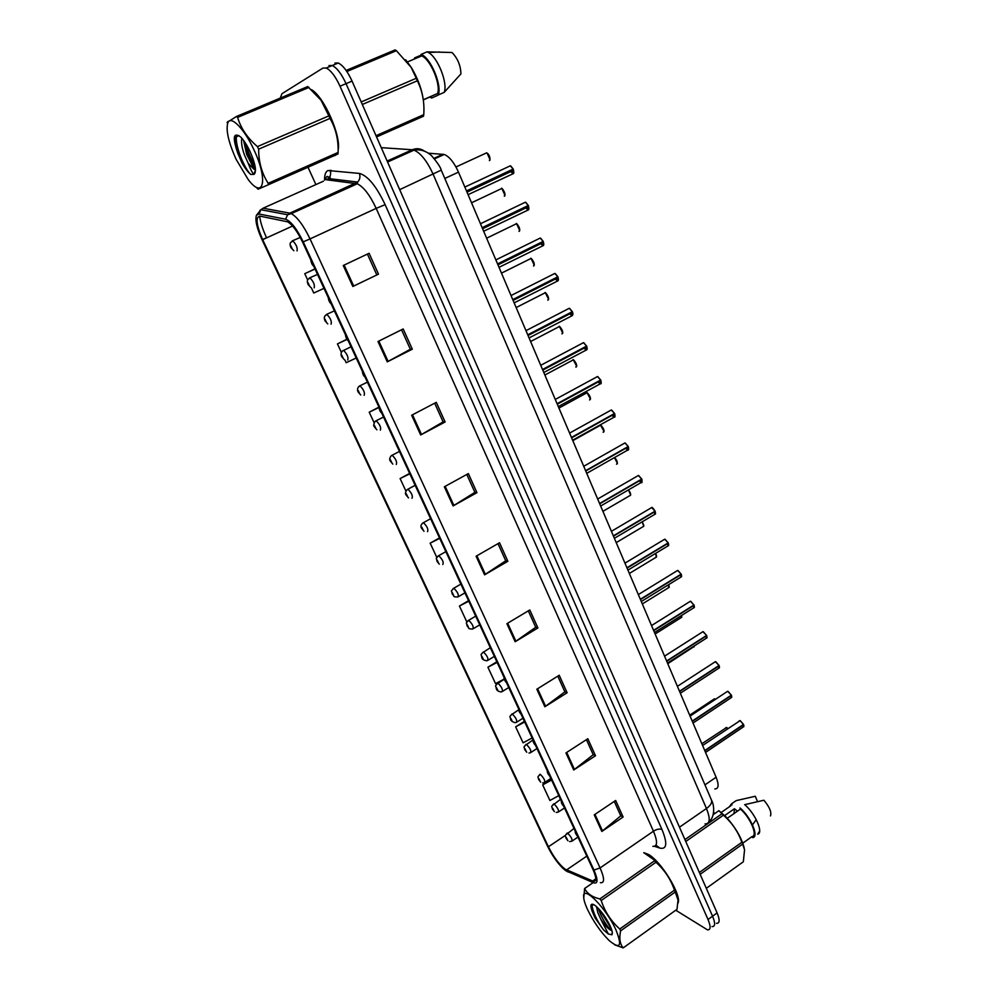 <?xml version="1.0" encoding="UTF-8"?>
<svg xmlns="http://www.w3.org/2000/svg" width="998" height="998" viewBox="0 0 998 998"><rect width="100%" height="100%" fill="white"/><g stroke="black" fill="none" stroke-linecap="round" stroke-linejoin="round"><path stroke-width="1.5" d="M428.354 153.193L444.21 154.453C449.312 156.524 454.078 162.412 458.494 172.13L716.102 777.23C719.109 784.952 718.685 788.857 714.842 788.956M678.004 903.14C682.083 895.605 661.038 861.049 648.363 854.4L644.284 852.853L648.363 854.4C661.038 861.049 682.083 895.605 678.004 903.14M334.854 155.638L336.039 154.84L334.854 155.638M338.135 150.049C341.341 136.102 324.3 97.105 311.576 89.695C324.3 97.105 341.341 136.102 338.135 150.049M565.055 869.146C559.13 864.455 553.578 856.995 548.413 846.778L262.674 239.657C256.311 224.874 255.376 217.028 259.854 216.117L287.561 221.806C292.339 224.55 297.342 231.299 302.544 242.052L592.974 869.458C596.604 877.816 596.704 881.745 593.274 881.259L565.055 869.146M565.804 870.743L593.573 882.781C598.027 884.091 598.151 879.874 593.947 870.094L303.23 241.865C296.793 228.717 290.905 221.169 285.565 219.223L258.981 213.996L256.436 215.281C254.939 219.972 256.823 228.155 262.1 239.832L547.565 846.217C551.869 854.962 556.921 862.284 562.722 868.173L565.804 870.743M716.502 923.325C719.783 923.4 719.982 919.931 717.1 912.908L352.057 81.112L346.044 83.657C341.541 73.889 336.95 67.839 332.272 65.519L328.953 65.569L332.272 65.519C336.95 67.839 341.541 73.889 346.044 83.657L712.56 916.201L346.044 83.657L340.019 86.215C335.49 76.434 330.899 70.371 326.246 68.026L322.953 68.064L281.972 93.687L280.288 98.078M712.023 926.593C715.279 926.693 715.454 923.225 712.56 916.201C715.454 923.225 715.279 926.693 712.023 926.593M307.995 167.227L315.892 184.58M322.229 198.515L322.653 199.45M675.746 910.226L707.52 929.874C710.763 929.999 710.925 926.543 708.019 919.507L340.019 86.215M411.663 415.243L436.263 402.356L445.108 421.992L420.682 434.966L411.663 415.243M377.98 341.528L403.192 328.953L412.311 349.188L387.274 361.85L377.98 341.528M343.25 265.518L369.098 253.28L378.491 274.151L352.83 286.476L343.25 265.518M506.897 623.675L529.801 609.953L537.91 627.954L515.155 641.739L506.897 623.675M536.837 689.219L559.229 675.259L567.114 692.749L544.858 706.759L536.837 689.219M565.941 752.916L587.834 738.745L595.494 755.748L573.738 769.982L565.941 752.916M594.247 814.855L615.654 800.483L623.114 817.025L601.831 831.446L594.247 814.855M444.347 486.787L468.361 473.588L476.957 492.663L453.104 505.924L444.347 486.787M476.083 556.235L499.524 542.762L507.87 561.275L484.579 574.823L476.083 556.235M378.966 407.134L369.21 412.186L374.125 422.728M346.867 339.258L337.436 343.911L341.391 352.406M344.959 360.066L346.194 362.723L356.224 357.995M314.969 268.886L304.752 273.689L307.696 279.989M311.326 287.798L313.759 293.038L323.976 288.347M468.549 600.671L459.429 606.023L466.864 622.004M496.842 661.786L487.91 667.225L495.544 683.63L504.177 679.089M524.399 721.317L515.642 726.831L523.089 742.811L532.109 737.971M551.245 779.313L542.675 784.902L549.923 800.483L558.793 795.618M409.642 473.414L400.111 478.566L405.912 491.053M439.494 537.91L430.163 543.162L436.812 557.445M507.87 561.275L505.687 560.676M498.002 543.636L505.736 560.789L484.579 574.823M476.957 492.663L474.836 492.264M466.802 474.449L474.886 492.363L453.104 505.924M623.114 817.025L620.694 815.665M614.269 801.419L620.768 815.84L601.831 831.446M595.494 755.748L593.136 754.563M586.412 739.655L593.211 754.725L573.738 769.982M567.114 692.749L564.806 691.739M557.782 676.157L564.868 691.888L544.858 706.759M537.91 627.954L535.664 627.131M528.316 610.851L535.726 627.268L515.155 641.739M378.491 274.151L352.83 286.476M412.311 349.188L410.353 349.275L387.274 361.85M445.108 421.992L443.075 421.83M434.666 403.192L443.112 421.904L420.682 434.966M430.163 543.162L439.706 538.371M459.429 606.023L468.798 601.208M487.91 667.225L497.116 662.398M515.642 726.831L524.711 721.978M542.675 784.902L551.582 780.037M400.111 478.566L409.829 473.801M369.21 412.186L379.028 407.471M337.436 343.911L347.005 339.432M304.752 273.689L315.019 268.998M401.545 329.764L410.378 349.325M367.414 254.078L376.633 274.525M352.057 81.112C347.566 71.357 342.975 65.319 338.285 63.011L334.929 63.074M392.326 159.892L389.108 160.216M565.928 838.07L567.55 840.166L566.34 837.547L567.251 839.405L566.253 838.457M566.203 838.345L565.866 837.946C565.766 834.927 563.82 837.185 567.263 833.006L567.687 833.205C571.293 836.935 572.652 839.617 571.779 841.252L569.609 841.564M705.549 752.417L743.161 727.018L743.36 724.523M740.266 720.681L743.46 724.448L704.75 750.558M577.131 835.226L576.632 834.166M743.585 724.723L704.862 750.833M552.368 808.954L553.99 811.025L552.755 808.368L553.665 810.251L552.68 809.328M552.63 809.203L552.306 808.817C552.193 805.685 550.247 808.018 553.74 803.827L554.115 804.001C557.745 807.744 559.105 810.451 558.206 812.123L556.235 812.459M538.633 779.438L540.23 781.484L538.982 778.802L539.906 780.698L538.932 779.8M538.883 779.688L538.558 779.313C538.421 776.057 536.487 778.465 540.03 774.261L540.367 774.411C544.022 778.153 545.382 780.885 544.446 782.607L542.7 782.956M524.699 749.535L526.295 751.556L525.035 748.837L525.958 750.758L524.998 749.885M524.948 749.76L524.636 749.411C524.499 746.067 522.528 748.537 526.146 744.308L526.42 744.421C530.113 748.176 531.472 750.933 530.499 752.704L528.99 753.041M510.589 719.234L512.174 721.23L510.889 718.473L511.824 720.406L510.876 719.558M510.826 719.433L510.514 719.109C510.352 715.628 508.406 718.136 512.074 713.932L512.298 714.019C516.003 717.774 517.363 720.568 516.378 722.39L515.118 722.714C512.161 721.716 510.652 720.581 510.614 719.296M693.024 723.026L730.998 697.827L731.21 695.244M728.116 691.414L731.322 695.169L692.213 721.092M563.259 805.274L562.76 804.201M731.434 695.444L692.325 721.379M680.349 693.248L718.672 668.261L719.171 665.703L719.471 667.425M715.815 661.786L719.022 665.504L679.501 691.24M549.199 774.897L548.7 773.812M719.134 665.791L679.613 691.527M718.897 665.591L719.321 667.961M667.5 663.071L706.197 638.308L706.409 635.551M703.353 631.759L706.559 635.452L666.614 660.988M534.953 744.109L534.441 743.011M707.021 637.448L706.721 635.701L666.739 661.275M615.928 929.874C606.447 908.654 583.693 885.214 583.693 896.142C583.493 899.111 584.816 903.639 587.635 909.727C593.548 921.753 600.659 931.97 608.98 940.378C620.157 949.747 622.478 946.241 615.928 929.874M614.706 944.844L623.201 947.888L677.006 909.328L678.029 900.121L675.284 891.987L620.619 930.86L619.77 929.026L674.473 890.154C670.693 879.163 664.518 869.882 655.948 862.284L653.715 859.59L643.735 852.654M655.948 862.284L601.208 900.508C604.85 911.673 611.038 921.179 619.77 929.026M601.208 900.508L599.835 898.936L654.551 860.787M593.161 882.606L584.628 888.494C587.148 893.634 592.213 897.115 599.835 898.936M584.628 888.494L583.743 898.05M675.284 891.987L674.473 890.154M677.742 897.813L674.586 888.232C669.695 877.778 663.371 868.572 655.599 860.588L648.675 854.962M596.517 906.621L597.802 912.596L600.883 919.42C605.075 925.67 608.568 929.338 611.362 930.423L611.874 930.473M598.538 908.592L599.399 911.473C602.193 918.434 605.524 924.086 609.391 928.402L611.362 930.423M610.028 925.67C605.549 916.763 600.571 910.026 595.107 905.473C590.878 902.728 589.843 904.525 592.001 910.85L594.995 917.773L603.503 929.899L608.343 933.991L611.874 934.789C612.834 933.542 612.211 930.498 610.028 925.67M593.274 904.375L591.327 906.608L592.001 910.85M608.343 933.991L600.883 919.42M620.619 930.86C619.034 938.357 619.895 944.033 623.201 947.888M602.318 913.083L609.915 925.445M591.926 904.849C592.862 912.135 596.729 920.48 603.503 929.899M599.935 910.151L611.287 928.701M591.327 907.419L594.995 917.773M253.929 149.8C244.448 128.929 230.788 114.995 227.843 122.766C225.71 130.039 228.467 142.215 236.114 159.306L248.153 179.478C263.572 200.149 268.425 180.239 253.929 149.8M258.644 149.164C258.657 162.113 261.838 173.49 268.2 183.308L268.163 184.83L337.973 153.991L338.11 152.445C338.559 140.007 335.852 128.655 330.001 118.413L258.644 149.164L257.447 146.594L328.866 115.88L321.044 100.249L307.758 86.552L236.426 116.492L237.611 117.402C240.905 128.418 247.516 138.148 257.447 146.594M227.033 122.492L236.426 116.492M330.001 118.413L328.866 115.88M338.023 145.883C337.885 137.836 335.365 128.156 330.45 116.841L321.256 100.449L314.944 92.964M241.815 138.235C241.029 142.452 241.94 148.116 244.56 155.201L248.178 163.21L253.904 169.198L255.488 169.435M243.574 140.419L246.631 154.316L252.619 166.092L255.026 168.712L253.904 169.198M250.186 151.796C247.117 145.284 243.949 140.369 240.693 137.038C233.295 131.811 232.334 137.213 237.798 153.268L242.202 163.31C245.221 168.575 248.078 172.28 250.748 174.438L254.141 174.326C256.736 171.431 255.426 163.922 250.186 151.796M238.821 135.454L235.74 137.325C234.705 140.755 235.391 146.07 237.798 153.268M254.141 174.326L254.003 174.263C252.556 173.365 250.61 169.685 248.178 163.21M308.993 87.412L237.611 117.402M268.2 183.308L338.11 152.445M257.01 188.21L258.158 189.183L268.163 184.83M245.895 143.837C248.078 152.133 251.084 159.356 254.939 165.506M236.439 136.102C234.867 145.758 244.522 168.824 250.748 174.438M244.211 141.304C246.543 151.771 250.261 160.715 255.363 168.126M235.279 139.732C235.802 146.756 238.11 154.615 242.202 163.31M721.267 812.434L730.736 805.823M731.983 804.962L731.509 803.864L729.313 806.821M731.509 803.864L736.175 800.621L755.286 796.267L757.507 801.569M756.272 819.657L752.492 824.835M737.422 811.187L734.441 808.742L734.017 813.57M713.72 812.123L714.443 813.782M684.927 839.605L721.978 813.769L718.897 810.675L725.933 816.826L723.413 815.191L685.751 841.489M723.413 815.191L721.978 813.769M699.349 872.477L741.876 842.262C738.171 831.995 732.295 823.225 724.261 815.952M706.31 888.32L743.335 861.773L744.558 849.747L742.637 844.083L700.159 874.298M742.637 844.083L741.876 842.262M744.184 847.888C741.439 837.559 735.364 827.205 725.933 816.826M742.786 843.16L752.105 836.524C758.093 835.925 750.359 817.549 740.479 809.054L727.28 818.285M752.105 836.524L752.567 837.621C759.428 837.409 750.833 816.963 740.005 807.943L740.479 809.054M759.653 831.035L757.682 834.203C763.782 833.056 755.174 813.345 744.695 804.662L763.932 800.234C769.583 807.095 771.766 812.31 770.468 815.915M734.441 808.742L724.673 815.553M713.221 814.63L718.897 810.675M429.901 97.031L431.647 98.016L431.024 96.544L423.339 99.9M414.981 58.77L414.607 57.909L414.32 59.044M437.548 95.434L431.647 98.016M414.607 57.909L420.582 55.377M346.131 70.446L395.096 49.9L396.406 50.698L346.855 71.519M361.201 101.958L416.266 78.268L411.201 67.452L396.406 50.698M376.021 135.716L423.763 114.645C424.612 102.307 422.466 91.018 417.339 80.776L362.311 104.491M417.339 80.776L416.266 78.268M423.763 114.645L423.476 116.217L376.558 136.938M423.663 103.168C422.603 91.492 418.536 79.678 411.463 67.727L405.687 59.78M423.314 99.725L437.586 93.5C441.029 84.381 430.4 59.144 421.68 55.925L407.446 61.963M437.586 93.5L438.222 94.985C442.314 85.466 430.5 57.36 421.044 54.403L421.68 55.925M438.222 94.985L444.172 92.377C448.077 83.333 437.71 57.086 428.267 52.432L427.069 51.846L421.044 54.403M444.172 92.377L460.926 73.902C460.652 65.456 457.683 58.321 452.007 52.507L427.069 51.846M496.28 688.508L497.865 690.479L496.567 687.684L497.491 689.643L496.567 688.82M496.505 688.695L496.206 688.383C496.018 684.765 494.085 687.373 497.802 683.156L497.977 683.218C501.72 686.973 503.079 689.793 502.044 691.664L501.071 691.951C498.152 691.439 496.555 690.317 496.305 688.583M481.784 657.37L483.356 659.316L482.034 656.472L482.97 658.468L482.059 657.67M481.997 657.545L481.71 657.245C481.498 653.49 479.564 656.185 483.344 651.944L483.456 651.981C487.224 655.748 488.583 658.593 487.535 660.526L486.837 660.751C483.606 660.289 481.934 659.191 481.797 657.445M467.089 625.808L468.636 627.717L467.301 624.835L468.249 626.856L467.351 626.083M467.289 625.958L467.002 625.671C466.777 621.791 464.843 624.561 468.686 620.294L468.736 620.319C472.541 624.087 473.9 626.969 472.815 628.965L472.416 629.102C467.214 628.453 470.195 629.451 467.101 625.883M654.488 632.495L693.548 607.957L694.084 605.212L694.408 607.083M690.753 601.345L693.934 605.013L653.565 630.337M520.482 712.896L519.983 711.786M694.047 605.299L653.69 630.624M693.772 605.112L694.246 607.645M641.302 601.52L680.736 577.206L680.96 574.262M678.016 570.532L681.135 574.149L640.342 599.274M505.824 681.247L505.325 680.112M681.26 574.449L640.466 599.561M627.929 570.12L667.749 546.043L667.974 542.999M665.117 539.307L668.173 542.887L626.931 567.787M490.966 649.149L490.467 648.001M668.298 543.186L627.068 568.087M452.181 593.798L453.728 595.681L452.368 592.762L453.317 594.808L452.431 594.059M452.381 593.922L452.094 593.673C451.844 589.631 449.911 592.5 453.816 588.221C457.645 591.989 459.005 594.895 457.895 596.966L457.795 597.004C451.982 596.579 455.362 597.303 452.194 593.872M437.074 561.338L438.596 563.196L437.224 560.24L438.184 562.298L437.311 561.587M437.249 561.45L436.987 561.213C436.55 557.046 435.103 559.878 438.459 555.811L438.733 555.686C442.551 559.454 443.898 562.398 442.8 564.531M421.742 528.429L423.264 530.25L421.867 527.256L422.84 529.352L421.979 528.653M421.917 528.528L421.655 528.304C420.383 526.557 420.794 524.773 422.89 522.964L423.439 522.69C427.219 526.433 428.579 529.427 427.518 531.635M406.211 495.058L407.708 496.842L406.298 493.798L407.284 495.931L406.423 495.257M406.361 495.12L406.111 494.933C404.963 493.848 405.3 492.089 407.109 489.656L407.933 489.22C411.663 492.95 413.022 495.981 412.012 498.289M390.455 461.201L391.927 462.947L390.492 459.866L391.503 462.024L390.655 461.388M390.592 461.251L390.343 461.076C389.27 459.841 389.532 458.107 391.129 455.886L392.202 455.275C395.894 458.993 397.254 462.049 396.293 464.457M614.381 538.296L654.588 514.469L654.8 511.325M652.031 507.67L655.025 511.188L613.346 535.864M475.884 616.602L475.385 615.442M655.15 511.5L613.471 536.163M639.169 480.924L641.252 482.458L641.452 479.215M638.77 475.597L641.702 479.077L599.573 503.503M460.602 583.581L460.09 582.408M641.839 479.377L599.698 503.815M625.596 448.376L627.792 450.023L627.917 446.68M625.334 443.075L628.204 446.518L585.601 470.694M445.145 550.098L444.584 548.9M628.328 446.817L585.739 471.006M611.824 415.38L614.144 417.152L614.182 413.683M611.712 410.116L614.519 413.509L571.442 437.436M429.414 516.128L428.853 514.906M614.643 413.821L571.58 437.748M597.877 381.922L600.309 383.818L600.833 380.3L600.372 383.644L598.039 381.847M597.902 376.695L600.634 380.038L557.084 403.703M413.459 481.647L412.885 480.412M600.771 380.363L557.221 404.028M374.475 426.857L375.922 428.579L374.475 425.447L375.485 427.643L374.649 427.032M374.587 426.894L374.35 426.745C373.377 425.934 373.576 424.237 374.936 421.63L376.246 420.832C379.901 424.537 381.261 427.643 380.338 430.15M358.282 392.014L359.692 393.711L358.207 390.53L359.243 392.75L358.419 392.164M358.357 392.027L358.132 391.902C357.209 390.23 357.346 388.559 358.531 386.875L360.053 385.902C363.671 389.582 365.031 392.725 364.158 395.333M342.875 350.597L341.915 351.608C340.867 352.98 340.78 354.627 341.665 356.56L343.212 358.319L341.715 355.101L342.763 357.359L341.94 356.797M325.236 320.782L326.496 322.416L324.974 319.16L326.047 321.443L325.236 320.919M325.173 320.77L324.961 320.695C324.101 318.562 324.138 316.927 325.061 315.805L326.945 314.47C330.488 318.125 331.86 321.368 331.087 324.188M308.432 284.343L309.542 285.989L307.995 282.671L309.068 284.991L308.27 284.505M308.207 284.355L308.02 284.305C307.147 281.947 307.147 280.338 307.983 279.465L310.016 277.955C313.522 281.598 314.906 284.892 314.183 287.823M291.341 247.417L292.314 249.013L290.755 245.645L291.853 248.003L291.067 247.541M290.992 247.392L290.817 247.367C289.944 244.747 289.894 243.163 290.668 242.576L292.838 240.892C296.306 244.522 297.703 247.866 297.03 250.91M583.743 348.003L586.288 350.024L586.762 346.381L586.337 349.849L583.892 347.915M583.892 342.801L586.562 346.106L542.513 369.497M397.192 446.667L396.68 445.42M586.699 346.431L542.663 369.821M586.125 346.343L586.737 346.368C587.435 348.664 587.286 349.874 586.313 350.011L543.798 372.491M569.396 313.597L572.054 315.755L572.49 311.975L571.779 311.962M569.683 308.444L572.291 311.7L527.742 334.804M380.837 411.176L380.25 409.904M572.428 312.025L527.892 335.128M554.863 278.692L557.633 280.999L558.019 277.082L557.695 280.825L555.025 278.617M555.275 273.589L557.882 276.758L512.76 299.612M364.07 375.148L363.559 373.863M557.957 277.132L512.91 299.949M557.208 277.107L558.007 277.082C558.618 279.527 558.493 280.825 557.67 280.974L514.157 302.868M540.118 243.3L542.999 245.758L543.349 241.691L543.062 245.57L540.292 243.213M540.667 238.235L543.211 241.366L497.565 263.909M541.34 242.701L542.051 243.138M347.142 338.584L346.63 337.274M543.286 241.741L497.703 264.245M542.388 241.778L543.336 241.691C543.947 244.298 543.848 245.633 543.037 245.72L499.012 267.314M525.173 207.384L528.167 210.004L528.466 205.8L527.306 205.95M525.834 202.382L528.329 205.463L482.146 227.681M526.395 206.798L527.194 207.347M329.951 301.471L329.427 300.136M528.391 205.838L482.296 228.031M510.015 170.957L513.109 173.739L513.359 169.386L513.172 173.552L510.19 170.883M510.801 166.005L513.209 169.049L466.49 190.93M468.074 194.66L513.159 173.702C513.92 173.802 513.995 172.367 513.359 169.386L466.528 191.005M511.238 170.384L512.124 171.045M312.599 263.771L311.975 262.424M513.296 169.423L466.64 191.279M704.95 784.877L716.102 777.23M444.809 178.455L458.494 172.13M434.055 158.32L443.037 154.228M334.243 180.738L335.066 179.353M548.413 846.778L565.479 835.326M324.599 180.114C324.462 174.825 325.598 171.631 328.005 170.533L359.417 173.427C367.713 175.66 376.296 186.077 385.128 204.652L661.973 829.5C667.6 843.397 666.914 849.61 659.928 848.125L654.501 846.316M258.981 213.996L260.94 209.73L263.098 208.208L323.414 181.212M568.486 872.102L567.4 871.641M330.201 180.239L330.026 176.209M330.575 172.055L331.211 170.384M303.23 241.865L310.041 238.909L600.085 867.936L593.947 870.094M285.565 219.223L287.611 214.757L289.844 213.16L291.291 213.634C297.304 217.053 303.554 225.473 310.041 238.909L376.184 208.382C369.959 195.121 363.646 186.925 357.259 183.782L326.583 179.79L328.429 178.542C330.6 176.209 331.161 173.452 330.126 170.271M652.842 846.341C657.532 846.616 657.732 841.576 653.453 831.209L600.085 867.936C604.601 878.352 604.688 883.28 600.372 882.694M259.879 210.416L263.098 208.208L289.844 213.16L357.621 182.073C359.879 179.64 360.478 176.758 359.417 173.427M595.407 880.66L594.608 880.323M262.624 239.545L266.528 237.686C262.674 229.378 260.378 222.18 259.617 216.079M708.019 919.507L717.1 912.908M661.973 829.5C659.628 828.59 656.784 829.163 653.453 831.209L376.184 208.382L385.128 204.652M659.928 848.125L655.973 845.156M262.674 239.657L292.576 226.022M566.515 869.969L586.799 856.134M592.637 881.034L595.794 878.851M476.882 555.774L485.352 574.337M507.67 623.214L515.904 641.24M537.598 688.745L545.594 706.26M566.689 752.43L574.461 769.458M594.97 814.368L602.53 830.922M445.17 486.338L453.903 505.462M412.498 414.806L421.505 434.517M378.841 341.091L388.11 361.413M344.135 265.094L353.704 286.052M705.075 823.911C710.065 823.924 710.526 818.797 706.459 808.505L679.476 827.192M711.399 799.897L711.499 800.122C712.235 802.716 710.551 805.511 706.459 808.505L433.157 174.276C427.119 161.115 420.744 153.068 414.02 150.137L412.261 149.762L387.149 161.065M424.512 151.16C420.632 148.465 416.54 147.991 412.261 149.762L381.261 147.654M441.241 170.122L399.687 189.645M393.936 158.008L396.131 158.183M728.041 728.378L725.671 727.742M566.764 834.128L574 828.477M740.067 720.606L739.031 720.993M743.76 726.731L743.622 724.648L743.897 726.207M743.46 724.448L740.129 720.631L743.51 724.386M576.258 833.355L577.505 836.037M714.917 698.962L713.77 699.274M553.191 804.887L560.514 799.361M702.392 669.995L701.706 670.444M539.456 775.271L540.03 774.261M667.762 663.682L694.171 646.467M525.522 745.244L533.007 739.93M655.125 633.992L680.985 617.725L681.547 615.492M681.597 615.467L681.784 616.926M511.413 714.805L518.648 709.815M731.322 695.169L727.979 691.377L726.906 691.764M731.484 695.406L731.759 697.003M562.385 803.378L563.633 806.085M719.022 665.504L715.678 661.736L714.63 662.148M548.314 772.976L549.586 775.733M706.559 635.452L703.216 631.709L702.193 632.146M534.055 742.163L535.34 744.957M642.325 603.927L668.423 587.81L668.66 584.653M668.71 584.616L669.246 586.999M497.116 683.954L504.215 679.214M629.351 573.463L655.686 557.508C656.871 557.308 656.821 555.948 655.511 553.441M656.372 557.221L655.574 553.403C656.871 555.936 656.884 557.233 655.624 557.321M482.633 652.68L489.744 648.089M616.215 542.613L642.787 526.819C644.134 526.408 643.91 524.761 642.101 521.867M643.498 526.52C644.147 526.133 643.698 524.574 642.163 521.829L643.673 525.971M467.962 620.706L475.173 616.465M693.934 605.013L690.579 601.295L689.593 601.744M519.584 710.925L520.894 713.757M681.135 574.149L677.792 570.457L676.831 570.943M681.31 574.399L681.622 576.32M504.926 679.251L506.248 682.121M668.173 542.887L664.818 539.219L663.895 539.718M668.336 543.137L668.672 545.145M490.055 647.128L491.403 650.035M602.904 511.338L629.713 495.719C631.198 494.996 630.761 493.062 628.416 489.918M630.437 495.42C631.023 494.347 630.374 492.501 628.478 489.881L630.624 494.871M453.08 588.62L460.502 584.341M616.514 464.207C618.024 462.922 617.325 460.727 614.406 457.645M617.213 463.908C617.45 461.55 616.527 459.454 614.456 457.62L617.413 463.346M437.985 556.086L445.782 551.682M603.141 432.284C604.563 430.25 603.615 427.93 600.322 425.323L599.461 425.797M600.696 425.435L604.015 431.398M422.678 523.102L430.612 518.698M589.593 399.924C590.991 397.828 590.055 395.47 586.787 392.875L585.901 393.362M587.173 393L590.442 399.038M575.858 367.127C577.231 364.956 576.295 362.573 573.064 359.991L572.166 360.465M573.463 360.116L576.682 366.229M391.416 455.612L399.462 451.408M655.025 511.188L651.682 507.558L650.771 508.069M655.199 511.45L655.536 513.558M474.973 614.543L476.345 617.5M641.702 479.077L638.383 475.472L637.485 475.996M600.646 506.036L641.265 482.458C642.026 483.294 642.238 482.246 641.889 479.314M641.876 479.339L641.315 482.284L639.319 480.836M459.679 581.497L461.064 584.491M628.204 446.518L624.935 442.95L624.024 443.474M586.724 473.339L627.804 450.023C628.628 450.585 628.827 449.499 628.391 446.767L627.854 449.849L625.746 448.289M444.16 547.977L445.57 551.021M614.519 413.509L611.3 409.991L610.364 410.502M614.693 413.783L614.207 416.977L611.986 415.293M428.416 513.97L429.851 517.051M600.634 380.038L597.478 376.558L596.517 377.082M412.448 479.464L413.896 482.595M561.949 333.893C563.271 331.648 562.348 329.24 559.154 326.645L558.244 327.119M559.554 326.783L562.735 332.983M375.46 421.106L383.544 417.039M547.84 300.186C549.137 297.878 548.214 295.433 545.058 292.851L544.122 293.325M545.469 292.988L548.601 299.275M359.292 386.101L367.401 382.159M533.531 266.029C534.803 263.647 533.88 261.164 530.761 258.582L529.813 259.043M531.173 258.732L534.267 265.119M351.022 346.768L343.624 350.448C347.192 354.115 348.576 357.309 347.741 360.016M519.022 231.386C520.27 228.929 519.347 226.409 516.265 223.826L515.305 224.288M516.69 223.989L519.733 230.476M326.234 314.557L334.392 310.852M504.314 196.257C505.524 193.724 504.601 191.167 501.557 188.585L500.597 189.046M501.994 188.759L504.988 195.358M309.343 277.993L317.526 274.413M489.407 160.641C490.579 158.021 489.656 155.426 486.65 152.844L485.677 153.293M487.086 153.031L490.043 159.742M292.202 240.892L300.261 237.474M586.562 346.106L583.468 342.663L582.483 343.175M396.243 444.459L397.715 447.628M572.291 311.7L569.259 308.282L568.261 308.806M529.077 337.923L572.091 315.73C573.002 314.956 573.139 313.696 572.49 311.975L572.116 315.568L569.559 313.509M379.801 408.931L381.286 412.149M557.82 276.795L554.838 273.427L553.828 273.939M363.097 372.865L364.619 376.134M543.137 241.404L540.217 238.06L539.194 238.572M346.156 336.264L347.691 339.582M528.254 205.501L525.385 202.195L524.349 202.694M528.453 205.813L528.216 209.817L525.347 207.31M524.661 202.544L525.285 202.245M328.966 299.113L330.525 302.481M513.147 169.074L510.327 165.805L509.279 166.304M509.616 166.142L510.24 165.855M311.501 261.389L313.085 264.807M434.517 158.869L444.21 154.453M325.672 179.565C326.096 176.858 326.907 175.898 328.105 176.696L328.429 178.542L357.621 182.073L357.259 183.782L291.291 213.634L287.611 214.757L260.94 209.73L256.436 215.281M326.246 68.026L338.285 63.011M593.274 881.259L595.756 879.537M708.954 821.416C714.356 818.372 714.967 806.122 711.499 800.122L441.241 170.147C440.679 167.439 437.461 162.649 431.598 155.75C426.283 150.948 420.42 149.076 414.02 150.137L387.573 162.038M701.844 743.747L726.756 727.405M567.949 840.778L565.953 838.133M577.979 837.072L572.341 840.877M702.592 745.494L740.167 720.618M575.285 831.234C574.935 832.344 575.759 834.116 577.73 836.536M715.529 699.286L714.418 698.837L689.693 715.179M554.401 811.661L552.393 809.016M564.494 807.956L558.78 811.748M540.679 782.158L538.646 779.513M550.846 778.44L545.045 782.22M694.022 646.978L694.209 645.98M526.769 752.267L524.723 749.61M536.999 748.537L531.123 752.305M681.634 617.438L681.609 615.454M522.977 718.236L517.026 721.978M690.08 716.102L727.617 691.29L731.372 695.107M731.621 697.54L731.484 695.381M561.425 801.294C561.088 802.467 561.911 804.238 563.882 806.609M677.405 686.325L715.366 661.674L719.071 665.441M547.366 770.943C547.066 772.178 547.89 773.961 549.836 776.282M664.556 656.148L702.954 631.659L706.609 635.389M706.871 637.996L706.721 635.676M533.119 740.167C532.882 741.589 533.705 743.385 535.602 745.531M583.693 896.142L583.543 894.882M655.599 860.588L653.715 859.59M612.248 932.244L611.874 934.789M611.587 929.537L609.391 928.402M227.843 122.766L227.881 121.494M255.5 169.797L254.003 174.263M255.388 168.3L252.619 166.092M759.615 831.334L757.682 834.203M439.756 52.008L428.267 52.432M669.084 587.523L668.722 584.603M508.755 687.522L502.718 691.252M494.347 656.397L488.222 660.115M479.739 624.848L473.526 628.54M651.532 625.559L690.379 601.258L693.984 604.938M518.686 708.967C518.461 710.476 519.297 712.273 521.181 714.356M638.346 594.571L677.642 570.432L681.185 574.087M681.447 576.894L681.31 574.374M504.04 677.33C503.865 678.977 504.714 680.786 506.547 682.757M624.96 563.146L664.73 539.207L668.223 542.825M668.485 545.731L668.348 543.112M489.182 645.244L491.715 650.696M464.931 592.862L458.631 596.53M439.295 564.157L437.087 561.425M572.802 440.642L600.322 425.323C599.636 423.389 605.15 429.452 603.815 431.972M424.013 531.273L421.755 528.516M558.93 408.057L586.787 392.875C586.113 390.929 591.602 397.067 590.23 399.612M415.143 485.302L407.109 489.656M408.519 497.927L406.211 495.145M544.871 375.023L573.064 359.991C572.353 357.983 577.767 364.058 576.47 366.815M392.813 464.107L390.443 461.288M611.412 531.31L651.682 507.558C651.856 506.834 652.991 508.019 655.087 511.138M655.349 514.145L655.212 511.438M474.125 612.71L476.657 618.199M641.764 479.015L638.383 475.472L597.665 499.025M461.4 585.227L458.843 579.701M628.266 446.455L624.935 442.95L583.73 466.291M445.919 551.794L443.349 546.218M572.615 440.193L614.157 417.139C615.067 417.563 615.242 416.44 614.706 413.758M614.581 413.459L611.3 409.991L569.596 433.095M613.221 414.694L571.605 437.823M430.225 517.875L427.618 512.248M558.306 406.573L600.334 383.806C601.283 384.205 601.445 383.032 600.833 380.3M600.696 379.989L597.478 376.558L555.262 399.437M599.349 381.336L557.296 404.19M414.295 483.456L411.663 477.78M530.612 341.528L559.154 326.645C558.468 324.699 563.808 330.625 562.51 333.569M376.882 429.814L374.45 426.957M516.153 307.559L545.058 292.851C544.372 290.83 549.711 296.98 548.364 299.874M360.74 395.021L358.232 392.127M501.483 273.128L530.761 258.582C530.088 256.536 535.415 262.798 534.03 265.718M344.36 359.729L341.778 356.785M486.625 238.198L516.265 223.826C515.579 221.793 520.881 228.018 519.484 231.087M327.768 323.913L325.074 320.919M471.543 202.781L501.557 188.585C500.871 186.614 506.123 192.602 504.739 195.97M310.927 287.586L308.12 284.53M455.974 166.965L486.65 152.844L488.147 153.892C489.744 156.175 490.28 158.333 489.781 160.354M293.861 250.723L290.929 247.604M586.624 346.056L583.468 342.663L540.729 365.293M585.29 347.504L542.775 370.096M398.127 448.539L395.47 442.8M572.353 311.65L569.259 308.282L525.983 330.662M571.031 313.197L528.042 335.503M381.735 413.11C380.238 411.937 379.34 410.003 379.04 407.309M557.882 276.758L554.838 273.427L511.026 295.545M556.572 278.417L513.109 300.423M365.081 377.144C363.621 376.059 362.723 374.113 362.374 371.281M543.211 241.366L540.217 238.06L495.856 259.904M541.914 243.125L497.965 264.844M348.19 340.655C346.768 339.632 345.844 337.648 345.445 334.717M483.656 231.249L528.204 209.967C528.977 209.954 529.065 208.557 528.466 205.8M528.329 205.463L525.385 202.195L480.462 223.752M527.044 207.347L482.595 228.754M331.049 303.617C329.627 302.631 328.704 300.635 328.255 297.591M513.221 169.036L510.327 165.805L464.843 187.063M511.962 171.045L467.002 192.127M313.634 266.004C312.262 265.106 311.314 263.073 310.815 259.904"/></g></svg>
